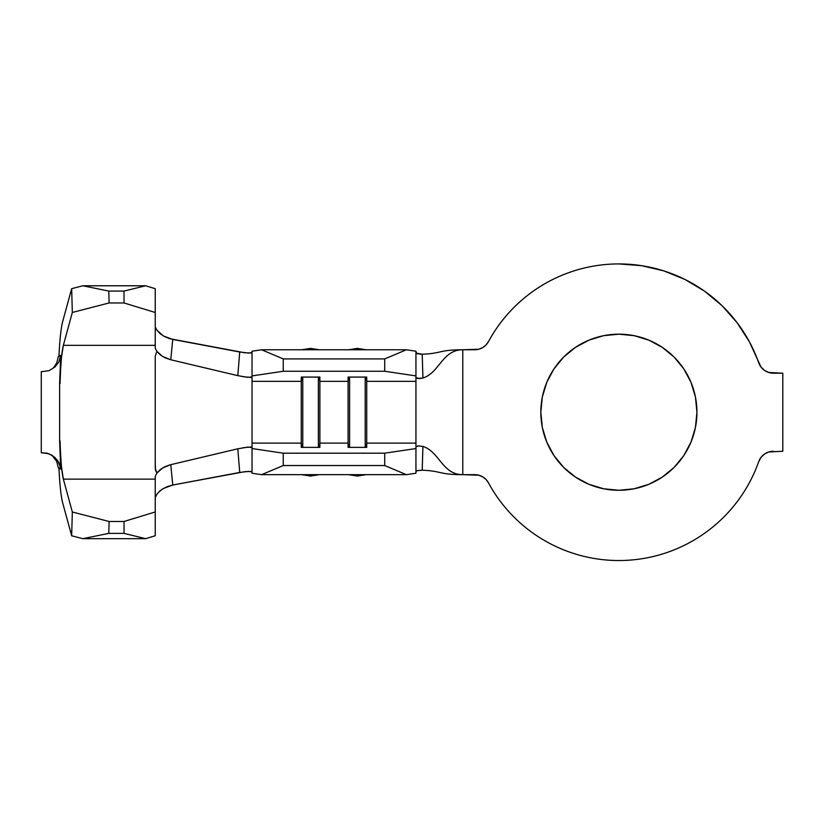 <?xml version="1.0" encoding="UTF-8"?>
<svg xmlns="http://www.w3.org/2000/svg" width="824" height="824" viewBox="0 0 824 824"><rect width="100%" height="100%" fill="white"/><g stroke="black" fill="none" stroke-linecap="round" stroke-linejoin="round"><path stroke-width="1.24" d="M366.247 474.665L357.4 476.066L357.4 474.665L357.4 476.066L348.562 474.665M357.4 349.778L357.4 348.377L357.4 349.778M319.413 474.665L310.566 476.066L310.566 474.665L310.566 476.066L301.728 474.665M310.566 349.778L310.566 348.377L310.566 349.778M634.109 488.776L618.886 490.28A78.053 78.053 0 0 1 540.832 412.227A78.053 78.053 0 0 1 618.886 334.173L634.109 335.667L648.756 340.116L662.249 347.326L674.084 357.029L683.786 368.864L690.996 382.357L695.435 397.003L696.939 412.227L695.435 427.45L690.996 442.097L683.786 455.59L674.084 467.414L662.249 477.127L648.756 484.337L634.109 488.776L618.886 490.28L603.662 488.776L589.016 484.337L575.523 477.127L563.688 467.414L553.986 455.59L546.776 442.097L542.326 427.45L540.832 412.227L542.326 397.003L546.776 382.357L553.986 368.864L563.688 357.029L575.523 347.326L589.016 340.116L603.662 335.667L618.886 334.173L634.109 335.667M478.888 349.222L474.748 349.778A15.615 15.615 0 0 0 488.478 341.61A148.299 148.299 0 0 1 618.886 263.927C605.527 263.927 592.404 265.699 579.529 269.242C566.644 272.785 554.47 277.976 542.985 284.816C531.511 291.655 521.149 299.885 511.9 309.525C502.64 319.166 494.843 329.858 488.478 341.61L486.016 344.978L482.74 347.584L478.888 349.222L462.779 349.778L462.779 474.665L478.888 475.232L482.74 476.869L486.016 479.465L488.478 482.843C495.306 495.461 503.794 506.842 513.929 516.998C524.064 527.154 535.425 535.651 548.032 542.511C560.629 549.361 573.947 554.284 587.976 557.271C602.014 560.258 616.177 561.196 630.473 560.073C644.78 558.95 658.623 555.829 672.024 550.689C685.414 545.55 697.794 538.608 709.176 529.873C720.557 521.139 730.466 510.973 738.891 499.365C747.317 487.757 753.929 475.191 758.708 461.656L760.974 457.444L764.414 454.117L768.699 451.985L782.8 451.253L782.8 373.2L768.699 372.469L764.414 370.337L760.974 367.01L749.48 341.95L737.161 322.761L722.051 305.694L704.51 291.14L684.94 279.449L663.804 270.89L641.618 265.678L618.886 263.927A148.299 148.299 0 0 1 758.708 362.787L760.974 367.01L764.414 370.337L768.699 372.469L773.427 373.2A15.615 15.615 0 0 1 758.708 362.787M62.686 502.918L71.667 535.785L62.686 502.918C60.997 496.357 59.74 484.677 58.906 467.877M155.242 326.871L156.941 330.239L160.175 333.73L164.625 336.645L169.929 338.736L244.677 352.765L251.227 352.971L252.031 352.456L252.031 351.209L261.62 349.778L406.356 349.778L415.945 351.209L415.945 375.909L384.726 371.264L283.25 371.264L252.031 375.909L252.031 381.347L301.254 381.347L301.254 377.073L319.887 377.073L319.887 381.347L348.089 381.347L348.089 443.106L319.887 443.106L319.887 381.347L348.089 381.347L348.089 377.073L366.721 377.073L366.721 381.347L415.945 381.347L415.945 375.909L415.945 443.106L366.721 443.106L366.721 381.347L415.945 381.347M58.906 356.576C59.74 339.776 60.997 328.096 62.686 321.535L71.667 288.668L72.327 312.461L63.355 345.328L61.131 359.686L59.719 380.987L60.729 355.278L59.689 360.15M252.031 467.805L252.031 448.544L252.031 467.805M252.031 351.209L252.031 375.909L283.25 371.264L283.25 358.914L261.62 349.778L283.25 358.914L384.726 358.914L283.25 358.914L283.25 371.264L384.726 371.264L384.726 358.914L406.356 349.778L261.62 349.778L252.031 351.209L252.031 376.898L250.939 377.443L242.977 376.712M415.945 443.106L415.945 445.423L415.945 443.106L366.721 443.106L366.721 447.381L348.089 447.381L348.089 443.106L319.887 443.106L319.887 447.381L301.254 447.381L301.254 443.106L252.031 443.106L252.031 381.347L301.254 381.347L301.254 443.106L252.031 443.106L252.031 352.456L248.683 353.074L239.722 352.013L172.752 339.416L170.764 359.758L237.806 375.662L239.722 352.013L237.806 375.662L170.764 359.758L165.428 357.966L160.732 355.257L157.26 351.889M156.941 330.239L163.533 336.048L172.752 339.416L170.764 359.758L162.627 356.524L156.879 351.354L155.242 348.171L155.242 345.328L63.355 345.328L155.242 345.328L155.242 312.492L124.022 302.964L109.108 302.964L124.022 302.964L124.022 291.078L108.778 291.078L124.022 291.078L145.652 285.774L82.874 285.774L145.652 285.774L155.242 288.699L145.652 285.774L124.022 291.078L124.022 302.964L155.242 312.492L155.242 288.699L155.242 348.171L156.879 351.354L155.242 356.277L155.242 468.176L156.879 473.1L155.242 476.282L155.242 535.744L155.242 511.962L124.022 521.489L109.108 521.489L72.327 511.992L63.355 479.125C61.718 472.389 60.626 459.679 60.08 441.005M60.08 383.448C60.626 364.774 61.718 352.064 63.355 345.328L72.327 312.461L109.108 302.964L108.778 291.078L82.874 285.774L71.667 288.668L62.686 321.535M155.252 462.161L155.427 469.968L156.879 473.1L155.242 476.282L155.242 479.125L63.355 479.125L155.242 479.125L155.242 511.962L124.022 521.489L124.022 533.375L108.778 533.375L109.108 521.489L124.022 521.489L124.022 533.375L145.652 538.669L82.874 538.669L108.778 533.375L124.022 533.375L145.652 538.669L155.242 535.744L145.652 538.669L82.874 538.669L71.667 535.785L82.874 538.669L108.778 533.375L109.108 521.489L72.327 511.992L71.667 535.785L72.327 511.992L63.355 479.125L61.141 464.757L59.719 443.611L60.729 469.175L59.616 441.025L59.616 383.428L60.729 355.278L58.885 361.911L54.951 366.999L49.038 370.666L41.282 371.706L41.282 452.747L47.071 453.169L52.046 455.27L57.433 460.214L60.482 467.074L60.729 469.175L58.463 467.888M243.101 447.72L250.939 447.01L252.031 447.545L252.031 473.244L252.031 471.998L251.166 471.472L244.852 471.668L172.752 485.037L167.282 486.613L162.256 489.188L158.27 492.536M169.692 464.963L164.47 466.93L160.052 469.721L156.879 473.1L162.616 467.939L170.764 464.685L172.752 485.037L239.722 472.44L237.806 448.792L170.764 464.685L172.752 485.037L163.554 488.395L159.743 491.083L156.941 494.204L155.242 497.583M156.879 351.354L155.242 356.277L155.242 457.66M170.764 464.685L237.806 448.792L247.87 447.092L252.031 447.545L252.031 443.106L252.031 448.544L283.25 453.19L283.25 465.539L261.62 474.665L252.031 473.244L261.62 474.665L406.356 474.665L261.62 474.665L283.25 465.539L384.726 465.539L283.25 465.539L283.25 453.19L384.726 453.19L283.25 453.19L252.031 448.544L252.031 473.244M237.806 448.792L239.722 472.44L248.714 471.369L252.031 471.998L252.031 447.545M415.945 467.805L415.945 445.423L415.945 446.742L418.345 445.866L422.928 446.433C439.48 451.603 442.241 474.665 462.779 474.665C442.241 474.665 439.48 451.603 422.928 446.433L422.207 470.226C441.468 470.895 438.811 474.665 462.779 474.665L474.748 474.665A15.615 15.615 0 0 1 488.478 482.843A148.299 148.299 0 0 0 758.708 461.656L760.974 457.444L764.414 454.117M768.699 451.985L782.8 451.253L782.8 373.2L773.427 373.2M486.016 344.978L482.74 347.584M513.929 516.998C524.064 527.154 535.425 535.651 548.032 542.511M587.976 557.271C602.014 560.258 616.177 561.196 630.473 560.073M648.756 340.116L662.249 347.326L674.084 357.029M690.996 382.357L695.435 397.003M603.662 335.667L618.886 334.173A78.053 78.053 0 0 1 696.939 412.227A78.053 78.053 0 0 1 618.886 490.28L603.662 488.776M589.016 484.337L575.523 477.127L563.688 467.414M546.776 442.097L542.326 427.45M474.748 349.778L462.779 349.778C442.241 349.778 439.48 372.85 422.928 378.01L420.034 378.577L415.945 377.701L417.902 378.546L422.918 378.01C439.48 372.85 442.241 349.778 462.779 349.778C438.811 349.778 441.468 353.558 422.207 354.227C441.468 353.558 438.811 349.778 462.779 349.778L462.779 474.665C438.811 474.665 441.468 470.895 422.207 470.226L417.099 470.669M415.945 351.209L415.945 375.909L384.726 371.264L384.726 358.914L406.356 349.778L415.945 351.209L416.573 353.599L421.105 354.238M422.207 354.227L422.928 378.01L422.207 354.227L415.945 353.074M415.945 446.752L415.945 473.244L415.945 471.39L417.655 470.535L422.207 470.226L422.918 446.433L417.892 445.908L415.945 446.742M415.945 473.244L406.356 474.665L384.726 465.539L384.726 453.19L415.945 448.544L415.945 473.244L406.356 474.665L384.726 465.539L384.726 453.19L415.945 448.544M319.125 377.073L319.887 381.347L319.887 377.073L301.254 377.073L301.254 381.347L302.017 377.073L301.254 381.347L301.254 443.106L302.017 447.381L301.254 443.106L301.254 447.381L319.887 447.381L319.887 443.106L319.125 447.381L319.887 443.106L319.887 381.347L319.125 377.073M318.373 447.381L318.373 377.073L318.373 447.381M302.769 447.381L302.769 377.073L302.769 447.381M365.959 377.073L366.721 381.347L366.721 377.073L348.089 377.073L348.089 381.347L348.851 377.073L348.089 381.347L348.089 443.106L348.851 447.381L348.089 443.106L348.089 447.381L366.721 447.381L366.721 443.106L365.959 447.381L366.721 443.106L366.721 381.347L365.959 377.073M365.207 447.381L365.207 377.073L365.207 447.381M349.603 447.381L349.603 377.073L349.603 447.381M41.282 373.2L41.282 451.253M59.616 441.025L59.616 383.428M58.277 467.744L56.701 461.399L51.943 455.209M41.406 452.737L49.028 453.787L54.94 457.454L58.885 462.532L60.729 469.175M58.463 356.565L60.729 355.278M53.107 368.184L56.712 363.044L58.277 356.71M758.708 461.656A15.615 15.615 0 0 1 773.427 451.253M252.031 376.898L247.88 377.361L237.806 375.662M82.874 285.774L108.778 291.078L109.108 302.964L72.327 312.461L71.667 288.668L82.874 285.774M348.562 349.778L357.4 348.377L366.247 349.778M301.728 349.778L310.566 348.377L319.413 349.778"/></g></svg>
